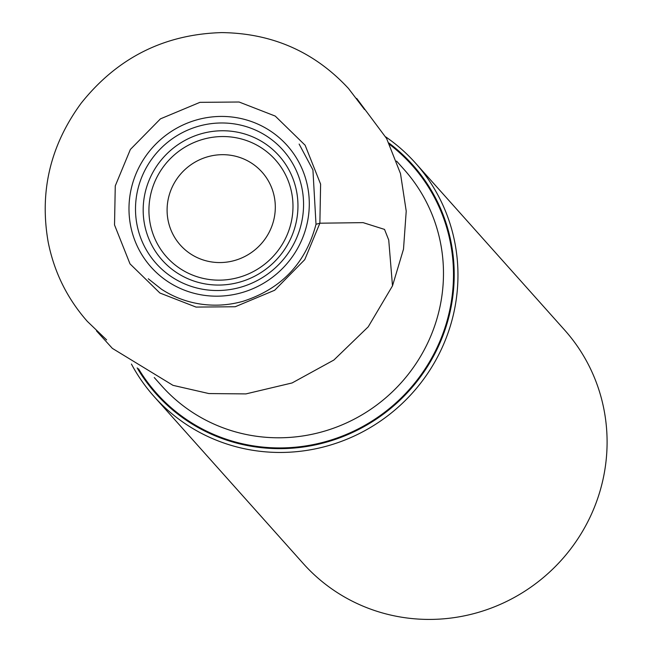 <?xml version="1.0" encoding="UTF-8"?>
<svg xmlns="http://www.w3.org/2000/svg" width="652" height="652" viewBox="0 0 652 652"><rect width="100%" height="100%" fill="white"/><g stroke="black" fill="none" stroke-linecap="round" stroke-linejoin="round"><path stroke-width="0.98" d="M274.468 216.635A54.76 53.268 -41.8 0 0 202.796 158.42A54.76 53.268 -41.8 0 0 186.342 250.808A54.76 53.268 -41.8 0 0 274.468 216.635M137.165 367.915A171.949 167.271 -41.8 0 0 313.628 445.251A171.949 167.271 -41.8 0 0 451.575 304.443A171.949 167.271 -41.8 0 0 388.934 143.032M131.427 364.052A175.241 170.465 -41.8 0 0 154.133 396.587A175.241 170.465 -41.8 0 0 330.914 444.908A175.241 170.465 -41.8 0 0 455.275 305.495A175.241 170.465 -41.8 0 0 415.528 163.122A175.241 170.465 -41.8 0 0 385.739 136.896M154.133 396.587L303.262 563.556A175.241 170.465 -41.8 0 0 480.043 611.869A175.241 170.465 -41.8 0 0 604.404 472.464A175.241 170.465 -41.8 0 0 564.656 330.083L415.528 163.122M291.868 219.015A72.902 70.921 -41.8 0 0 196.456 141.517A72.902 70.921 -41.8 0 0 174.549 264.508A72.902 70.921 -41.8 0 0 291.868 219.015M296.758 219.374A78.338 76.203 138.2 0 1 170.702 268.257A78.338 76.203 138.2 0 1 194.239 136.105A78.338 76.203 138.2 0 1 296.758 219.374M136.806 194.304A85.053 82.739 -41.8 0 0 204.777 289.594A85.053 82.739 -41.8 0 0 302.259 219.194A85.053 82.739 -41.8 0 0 234.288 123.904A85.053 82.739 -41.8 0 0 136.806 194.304M130.384 192.951A91.247 88.762 138.2 0 1 277.222 136.007A91.247 88.762 138.2 0 1 249.797 289.953A91.247 88.762 138.2 0 1 130.384 192.951M154.263 377.557L161.802 386A162.462 158.037 -41.8 0 0 325.69 430.793A162.462 158.037 -41.8 0 0 440.988 301.542A162.462 158.037 -41.8 0 0 404.134 169.553L396.587 161.101M389.643 144.483A171.223 166.562 138.2 0 1 450.866 304.337A171.223 166.562 138.2 0 1 314.231 444.395A171.223 166.562 138.2 0 1 138.526 368.787M148.281 278.779L161.394 289.154C173.155 296.839 186.056 301.786 200.099 303.995C214.467 306.179 228.738 305.291 242.903 301.338C281.403 288.917 305.772 263.229 316.008 224.28L319.871 223.204L320.613 184.149L305.128 145.233L275.242 116.08L239.097 102.014L199.928 102.348L160.449 118.851L130.367 149.463L115.265 185.893L114.524 224.948L130.009 263.864L159.895 293.017L196.04 307.084L235.209 306.75L274.688 290.246L304.761 259.635L319.871 223.204L363.091 222.634L384.525 229.406L388.731 240.034L392.496 285.853L403.507 249.137L406.22 211.118L400.507 173.652L386.636 138.558L356.709 98.436M364.541 109.536L348.486 88.485C314.574 51.875 272.324 33.244 221.762 32.6C164.231 34.254 117.344 57.808 81.117 103.269C50.302 145.363 39.324 191.664 48.199 242.177C54.189 272.169 67.229 298.575 87.327 321.379L106.635 339.904M96.488 330.89L112.356 348.372L172.984 385.34L208.885 393.563L245.918 393.906L292.096 382.952L333.897 360.018L368.217 326.831L392.496 285.853M316.008 224.28L312.927 169.927L299.138 144.076"/></g></svg>
